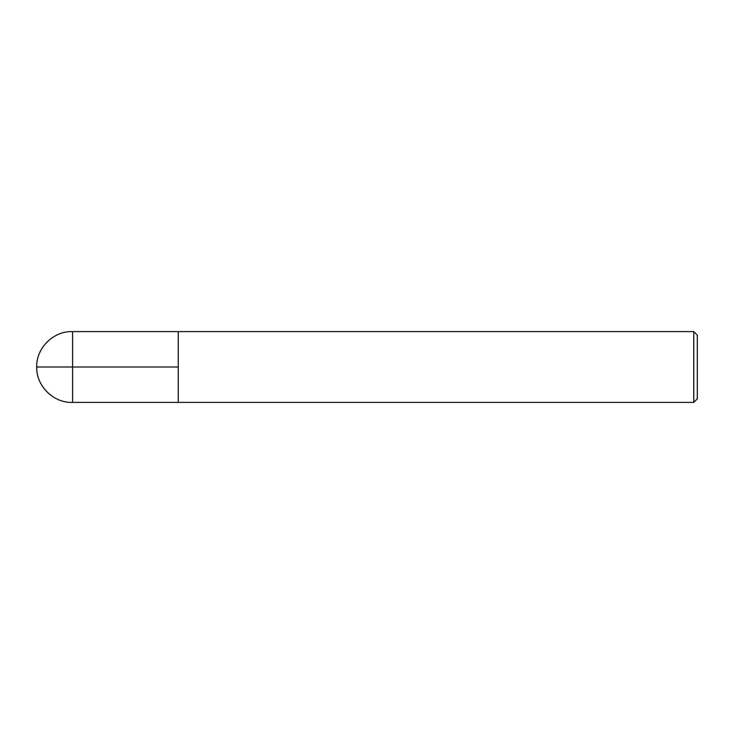 <?xml version="1.0" encoding="UTF-8"?>
<svg xmlns="http://www.w3.org/2000/svg" width="734" height="734" viewBox="0 0 734 734"><rect width="100%" height="100%" fill="white"/><g stroke="black" fill="none" stroke-linecap="round" stroke-linejoin="round"><path stroke-width="1.1" d="M697.3 398.846L697.3 335.154L693.758 331.612L693.758 402.388L697.3 398.846M693.758 402.388L72.602 402.388L72.602 331.612L178.261 331.612L178.261 402.388L178.261 331.612L693.758 331.612M178.261 367L36.7 367C36.177 386.075 53.536 403.186 72.602 402.388M72.602 331.612C53.536 330.814 36.177 347.925 36.7 367"/></g></svg>
